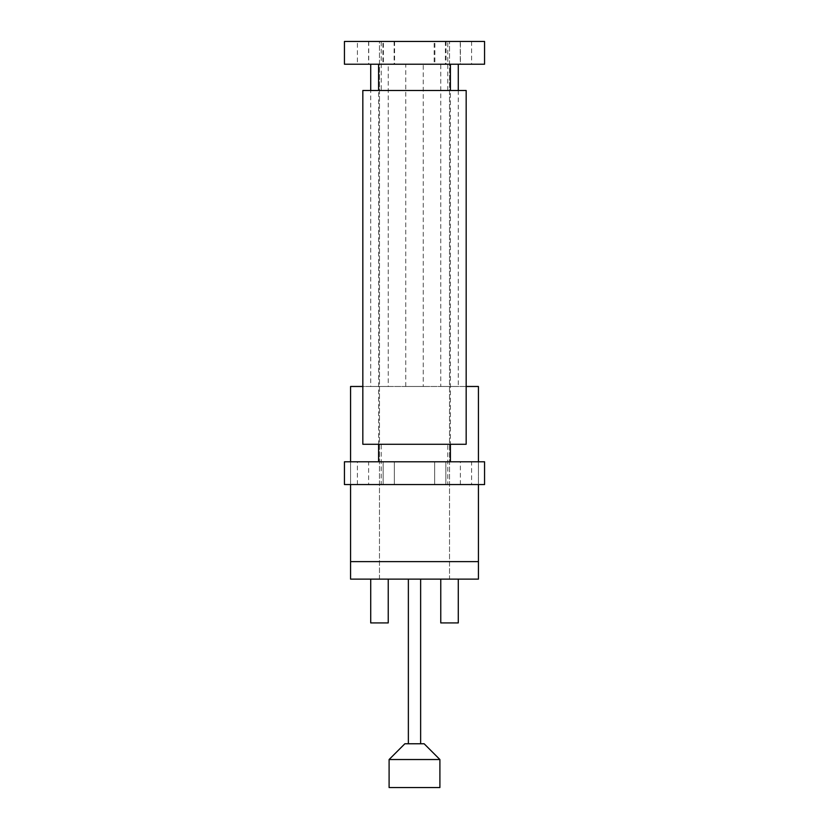 <?xml version="1.0" encoding="UTF-8"?>
<svg xmlns="http://www.w3.org/2000/svg" width="829" height="829" viewBox="0 0 829 829"><rect width="100%" height="100%" fill="white"/><g stroke="black" fill="none" stroke-linecap="round" stroke-linejoin="round"><path stroke-width="0.62" stroke-dasharray="4.14 3.11" d="M405.744 386.48L405.744 64.216L423.256 64.216L423.256 386.48L405.744 386.48L423.256 386.48M423.256 64.216L405.744 64.216M458.282 90.485L458.282 386.48L440.769 386.48L440.769 64.216L458.282 64.216L440.769 64.216M388.231 64.216L370.718 64.216L388.231 64.216L370.718 64.216L388.231 64.216L388.231 386.48L370.718 386.48L370.718 90.485M471.597 41.45L471.597 64.216L460.385 64.216L460.385 41.45L471.597 41.45L460.385 41.45M368.615 41.45L368.615 64.216L357.403 64.216L357.403 41.45L368.615 41.45L357.403 41.45M446.075 41.45L446.075 64.216L434.873 64.216L434.873 41.45L446.075 41.45L434.873 41.45M394.127 41.45L394.127 64.216L382.925 64.216L382.925 41.45L394.127 41.45L382.925 41.45M445.38 41.45L445.38 64.216L434.178 64.216L434.178 41.45L445.38 41.45L434.178 41.45M394.583 41.45L394.583 64.216L383.381 64.216L383.381 41.45L394.583 41.45L383.381 41.45M450.406 90.485L378.594 90.485L450.406 90.485L378.594 90.485L450.406 90.485L450.406 444.271L378.594 444.271L450.406 444.271L378.594 444.271L378.594 90.485M450.406 64.216L378.594 64.216L450.406 64.216M447.774 90.485L447.774 41.45L381.226 41.45L381.226 90.485L447.774 90.485L381.226 90.485M381.226 41.45L447.774 41.45M378.159 41.45L450.841 41.45L378.159 41.45M344.439 64.216L484.561 64.216M460.385 64.216L471.597 64.216M357.403 64.216L368.615 64.216M434.873 64.216L446.075 64.216M382.925 64.216L394.127 64.216M434.178 64.216L445.38 64.216M383.381 64.216L394.583 64.216M372.024 41.45L456.976 41.45L372.024 41.45M344.439 41.45L460.25 41.45L460.25 64.216M484.561 41.45L460.25 41.45M370.718 386.48L388.231 386.48M440.769 386.48L458.282 386.48M368.75 41.45L368.75 64.216M350.574 461.784L350.574 484.561L344.439 484.561L344.439 461.784L478.426 461.784L478.426 484.561L350.574 484.561L350.574 461.784M350.574 386.48L350.574 561.616L478.426 561.616L478.426 579.129L350.574 579.129L350.574 561.616L478.426 561.616L478.426 386.48L350.574 386.48M466.167 386.48L362.833 386.48M423.256 561.616L405.744 561.616L423.256 561.616M388.231 561.616L370.718 561.616L388.231 561.616M458.282 561.616L440.769 561.616L458.282 561.616M388.138 386.48L370.801 386.48L388.138 386.48M458.199 386.48L440.862 386.48L458.199 386.48M423.173 386.48L405.827 386.48L423.173 386.48M388.231 579.129L370.718 579.129L388.231 579.129M458.282 579.129L440.769 579.129L458.282 579.129M408.365 743.768L420.635 743.768L408.365 743.768M420.635 579.129L408.365 579.129L420.635 579.129M389.102 759.53L439.898 759.53M404.863 743.768L424.137 743.768M389.102 787.55L439.898 787.55M440.769 622.921L458.282 622.921M370.718 622.921L388.231 622.921M379.475 41.45L449.525 41.45L379.475 41.45L379.475 579.129L449.525 579.129L449.525 41.45L449.525 579.129L379.475 579.129L379.475 41.45M450.924 461.784L378.076 461.784L450.924 461.784M368.615 461.784L357.403 461.784L368.615 461.784L368.615 484.561L357.403 484.561L368.615 484.561M357.403 484.561L357.403 461.784M394.355 461.784L383.153 461.784L394.355 461.784L394.355 484.561L383.153 484.561L394.355 484.561L383.153 484.561L383.153 461.784L394.355 461.784L383.153 461.784L383.153 484.561L394.355 484.561L394.355 461.784M445.847 461.784L434.645 461.784L445.847 461.784L445.847 484.561L434.645 484.561L445.847 484.561L434.645 484.561L434.645 461.784L445.847 461.784L434.645 461.784L434.645 484.561L445.847 484.561L445.847 461.784M471.597 461.784L460.385 461.784L471.597 461.784L471.597 484.561L460.385 484.561L471.597 484.561M460.385 484.561L460.385 461.784M450.406 461.784L378.594 461.784L450.406 461.784M381.226 484.561L447.774 484.561L447.774 444.271L381.226 444.271L381.226 484.561L447.774 484.561M381.226 444.271L447.774 444.271M478.426 461.784L484.561 461.784L484.561 484.561L478.426 484.561L478.426 461.784M456.883 484.561L372.117 484.561L456.883 484.561M450.924 484.561L378.076 484.561L450.924 484.561M405.827 64.216L423.173 64.216M440.862 64.216L458.199 64.216M362.833 444.271L466.167 444.271M362.833 90.485L466.167 90.485M378.594 444.271L450.406 444.271"/><path stroke-width="1.24" d="M458.282 64.216L458.282 90.485M370.718 90.485L370.718 64.216M378.594 90.485L378.594 64.216M450.406 64.216L450.406 90.485M484.561 64.216L344.439 64.216L344.439 41.45L484.561 41.45L484.561 64.216M362.833 386.48L350.574 386.48L350.574 461.784M350.574 484.561L350.574 561.616L478.426 561.616L478.426 579.129L350.574 579.129L350.574 561.616L478.426 561.616L478.426 484.561M466.167 386.48L478.426 386.48L478.426 461.784M388.231 579.129L388.231 622.921L370.718 622.921L370.718 579.129M458.282 579.129L458.282 622.921L440.769 622.921L440.769 579.129M408.365 743.768L408.365 579.129M420.635 579.129L420.635 743.768M439.898 759.53L439.898 787.55L389.102 787.55L389.102 759.53L439.898 759.53L424.137 743.768L404.863 743.768L389.102 759.53M450.406 444.271L450.406 461.784M378.594 461.784L378.594 444.271M484.561 461.784L344.439 461.784L344.439 484.561L484.561 484.561L484.561 461.784M466.167 90.485L466.167 444.271L362.833 444.271L362.833 90.485L466.167 90.485"/></g></svg>
